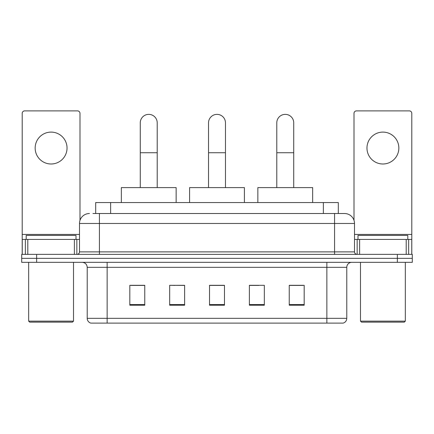 <?xml version="1.0" encoding="UTF-8"?>
<svg xmlns="http://www.w3.org/2000/svg" width="434" height="434" viewBox="0 0 434 434"><rect width="100%" height="100%" fill="white"/><g stroke="black" fill="none" stroke-linecap="round" stroke-linejoin="round"><path stroke-width="0.65" d="M175.011 285.404L169.672 285.306L169.672 305.232L184.618 305.232L184.618 285.306L169.672 285.306L184.618 285.404M95.692 213.512L95.692 202.553L338.308 202.553L338.308 213.512M93.174 213.512L341.053 213.512M92.947 213.512L99.424 213.512L99.424 223.477L79.493 223.477L79.493 251.877A2.49 2.49 0 0 1 77.002 254.367M89.458 213.512A9.966 9.966 0 0 0 79.493 223.477M344.542 213.512A9.966 9.966 0 0 1 354.507 223.477L334.576 223.477L334.576 213.512L344.39 213.512M354.507 223.477L354.507 251.877C354.654 253.385 355.484 254.221 356.998 254.367M36.646 254.367L21.7 254.367L21.7 258.349L36.646 258.349L21.7 258.349L21.7 262.337L36.646 262.337L36.646 258.349L397.354 258.349L36.646 258.349L36.646 254.367L397.354 254.367L397.354 258.349L412.3 258.349L397.354 258.349L397.354 262.337L36.646 262.337M397.354 262.337L412.3 262.337L412.3 254.367L397.354 254.367M346.782 318.339C346.647 320.726 345.453 322.321 343.196 323.118L326.856 323.118L326.856 318.339L346.782 318.339L346.782 267.322A4.98 4.98 0 0 1 351.768 262.337M326.856 323.118L90.804 323.118A4.98 4.98 0 0 1 87.218 318.339L87.218 267.322C86.919 264.295 85.259 262.635 82.232 262.337M304.185 305.232L304.185 285.306L289.239 285.306L289.239 305.232L304.185 305.232M264.328 305.232L264.328 285.306L249.382 285.306L249.382 305.232L264.328 305.232M144.761 305.232L144.761 285.306L129.815 285.306L129.815 305.232L144.761 305.232M224.476 305.232L224.476 285.306L209.524 285.306L209.524 305.232L224.476 305.232M87.218 318.339L107.144 318.339L107.144 323.118L100.406 323.118M317.894 323.118L116.106 323.118M289.239 285.404L303.192 285.404M130.808 285.404L144.761 285.404M249.382 285.404L258.989 285.404M224.476 285.404L209.524 285.404M51.093 132.104A15.944 15.944 0 0 0 35.154 148.048A15.944 15.944 0 0 0 51.093 163.992A15.944 15.944 0 0 0 67.037 148.048A15.944 15.944 0 0 0 51.093 132.104M74.388 254.367L74.388 239.422L27.803 239.422L27.803 254.367M79.992 220.363L79.992 113.372A2.49 2.49 0 0 0 77.502 110.882L24.689 110.882A2.49 2.49 0 0 0 22.199 113.372L22.199 239.422L27.803 239.422M74.388 239.422L79.493 239.422M22.199 254.367L22.199 239.422M72.516 322.126L29.669 322.126L28.677 321.127L73.514 321.127L72.516 322.126M28.677 262.337L28.677 321.127M73.514 262.337L73.514 321.127M76.004 239.422L76.004 235.434L26.186 235.434L26.186 239.422M208.532 187.607L208.532 122.838A8.468 8.468 0 0 1 217 114.37A8.468 8.468 0 0 1 225.468 122.838A8.468 8.468 0 0 0 217 114.37M225.468 187.607L225.468 122.838M244.402 202.553L244.402 187.607L189.598 187.607L189.598 202.553M140.274 187.607L140.274 122.838A8.468 8.468 0 0 1 148.743 114.37A8.468 8.468 0 0 1 157.216 122.838A8.468 8.468 0 0 0 148.743 114.37M157.216 187.607L157.216 122.838M176.144 202.553L176.144 187.607L121.341 187.607L121.341 202.553M276.784 187.607L276.784 122.838A8.468 8.468 0 0 1 285.257 114.37A8.468 8.468 0 0 1 293.726 122.838A8.468 8.468 0 0 0 285.257 114.37M293.726 187.607L293.726 122.838M312.659 202.553L312.659 187.607L257.856 187.607L257.856 202.553M382.907 132.104A15.944 15.944 0 0 0 366.963 148.048A15.944 15.944 0 0 0 382.907 163.992A15.944 15.944 0 0 0 398.846 148.048A15.944 15.944 0 0 0 382.907 132.104M406.197 254.367L406.197 239.422L359.612 239.422L359.612 254.367M411.801 254.367L411.801 239.422L411.801 254.367M406.197 239.422L411.801 239.422L411.801 113.372A2.49 2.49 0 0 0 409.311 110.882L356.498 110.882A2.49 2.49 0 0 0 354.008 113.372L354.008 220.363M354.507 239.422L359.612 239.422M404.331 322.126L361.484 322.126L360.486 321.127L405.323 321.127L404.331 322.126M360.486 262.337L360.486 321.127M405.323 262.337L405.323 321.127M407.814 239.422L407.814 235.434L357.996 235.434L357.996 239.422M110.637 213.512L110.637 202.553M323.363 213.512L323.363 202.553M99.424 254.367L99.424 251.877L354.507 251.877M79.493 251.877L99.424 251.877L99.424 223.477L334.576 223.477L334.576 254.367M326.856 262.337L326.856 267.322L87.218 267.322M346.782 267.322L326.856 267.322L326.856 318.339L107.144 318.339L107.144 262.337M224.476 304.543L209.524 304.543M184.618 304.543L169.672 304.543M144.761 304.543L129.815 304.543M264.328 304.543L249.382 304.543M304.185 304.543L289.239 304.543M79.493 234.436L22.199 234.436M76.84 239.422L76.84 254.367M22.237 239.422L22.237 254.367M25.351 254.367L25.351 239.422M208.532 152.73L225.468 152.73M140.274 152.73L157.216 152.73M276.784 152.73L293.726 152.73M411.801 234.436L354.507 234.436M411.763 254.367L411.763 239.422M408.649 239.422L408.649 254.367M357.16 254.367L357.16 239.422"/></g></svg>
